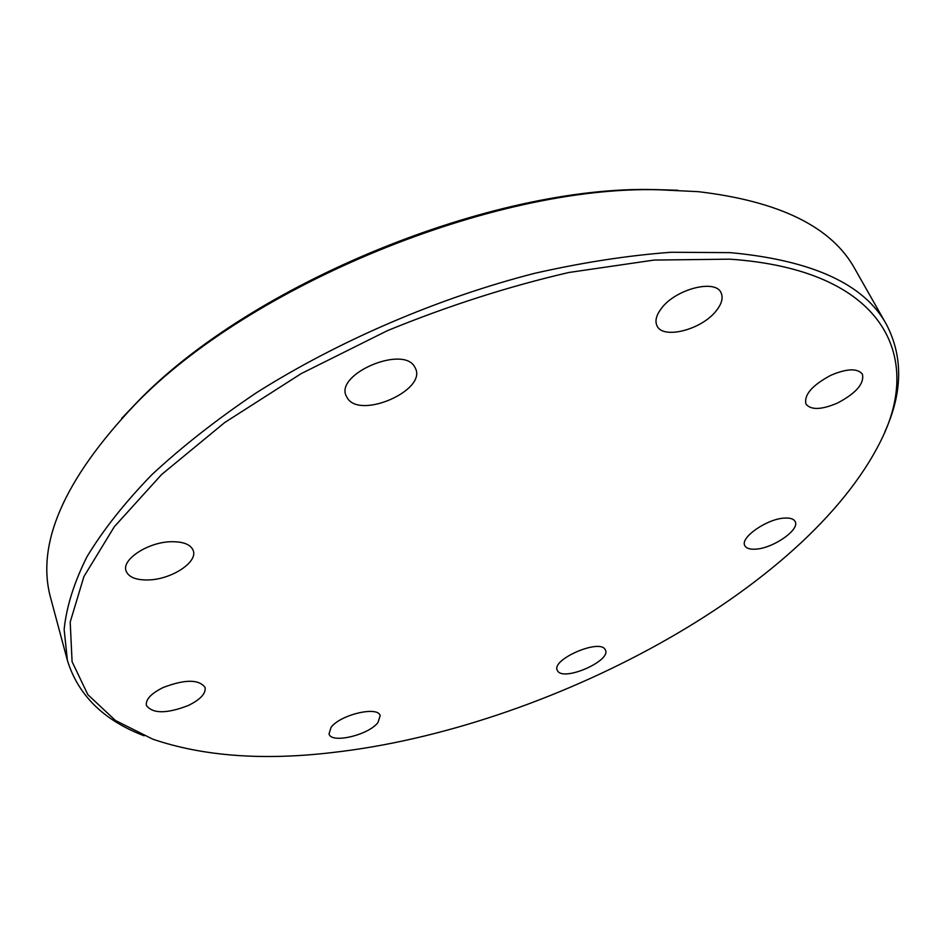 <?xml version="1.0" encoding="UTF-8"?>
<svg xmlns="http://www.w3.org/2000/svg" width="946" height="946" viewBox="0 0 946 946"><rect width="100%" height="100%" fill="white"/><g stroke="black" fill="none" stroke-linecap="round" stroke-linejoin="round"><path stroke-width="1.42" d="M331.005 727.45C340.028 714.703 378.152 705.692 380.162 715.684L377.986 722.508C368.621 735.101 331.242 743.958 329.019 733.954L331.005 727.45M162.984 687.6C184.825 679.216 198.861 679.169 205.081 687.435C206.039 693.465 200.493 699.461 188.431 705.456C166.78 713.828 152.767 713.84 146.394 705.48C145.459 699.567 150.982 693.607 162.984 687.6M171.131 541.715C183.477 541.538 190.856 544.529 193.28 550.667C197.785 562.208 171.699 579.248 148.9 579.933C136.189 580.3 128.561 577.273 126.019 570.852C121.561 559.441 148.226 542.07 171.131 541.715M414.514 366.61L415.59 368.621C426.173 390.331 361.301 418.948 347.714 398.633L346.118 395.795C335.44 373.966 402.7 345.243 414.514 366.61M716.157 310.879C701.542 329.87 662.602 339.756 656.962 325.696C654.786 320.907 656.276 315.136 661.431 308.384C675.515 289.109 715.483 278.774 721.053 292.763C723.383 297.836 721.763 303.879 716.157 310.879M837.423 403.091C821.4 409.878 810.911 410.209 805.968 404.072C803.816 394.908 812.117 385.306 830.884 375.266C846.977 368.467 857.466 368.089 862.385 374.143C864.502 383.532 856.177 393.181 837.423 403.091M557.75 671.128L557.241 670.241C551.234 659.551 599.48 638.55 605.097 649.441L605.44 650.068C611.293 660.746 564.254 681.498 557.75 671.128M754.908 549.188C749.563 549.413 746.217 548.242 744.857 545.712C739.524 537.683 768.01 518.112 785.44 518.053C790.572 517.911 793.8 519.058 795.113 521.494C800.375 529.701 772.243 548.905 754.908 549.188M144.099 735.787C103.729 720.379 78.151 695.251 67.391 660.367L50.871 598.759C35.522 544.801 63.512 480.13 134.829 404.734C249.105 285.526 493.859 185.156 658.924 189.779L698.113 191.648C779.729 201.25 832.007 227.028 854.936 268.983L886.437 324.443C903.264 356.843 902.709 392.696 884.77 432.015M67.391 660.367L64.139 629.457C66.421 606.906 74.025 582.665 86.961 556.756C103.067 530.091 124.695 502.752 151.833 474.738C182.022 446.678 216.882 419.35 256.437 392.732C338.786 340.702 438.506 297.872 535.069 273.217C582.831 262.432 628.191 255.444 671.163 252.263L730.371 252.641C812.555 260.339 864.573 284.273 886.437 324.443M729.744 259.169C882.677 269.539 923.769 355.282 880.963 440.529C806.477 590.919 546.161 728.515 332.495 752.519C263.012 760.726 203.106 756.268 152.791 739.181L115.436 720.485L87.836 694.648L72.085 661.692L70.205 622.042L83.91 576.575L114.336 526.709L161.636 474.49L224.758 422.495L301.254 373.587L387.352 330.686C448.049 305.842 508.558 286.437 568.877 272.483L654.112 260.067L729.744 259.169M121.715 418.333L137.324 402.003C250.418 284.084 491.908 185.038 655.235 189.59L677.809 190.252M137.324 402.003L134.829 404.734M655.235 189.59L658.924 189.779"/></g></svg>
